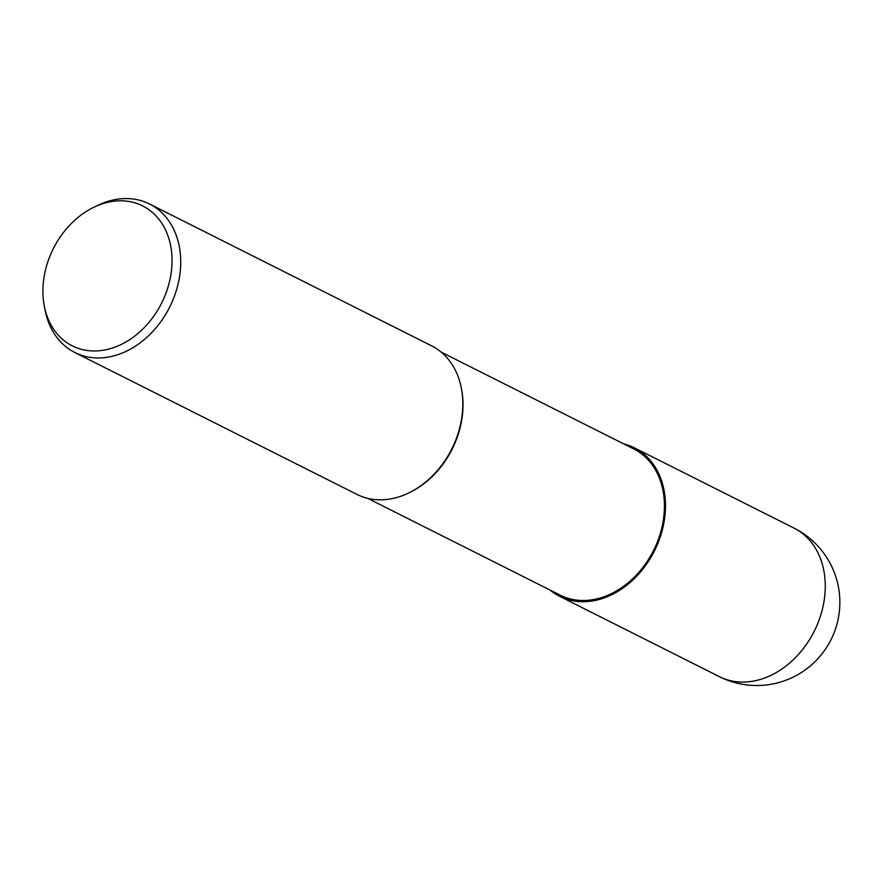 <?xml version="1.0" encoding="UTF-8"?>
<svg xmlns="http://www.w3.org/2000/svg" width="884" height="884" viewBox="0 0 884 884"><rect width="100%" height="100%" fill="white"/><g stroke="black" fill="none" stroke-linecap="round" stroke-linejoin="round"><path stroke-width="1.33" d="M652.911 553.749A83.074 64.289 116.7 0 1 550.334 590.203A83.074 64.289 116.7 0 0 652.911 553.749A83.074 64.289 116.7 0 0 623.872 443.967A83.074 64.289 116.7 0 1 652.911 553.749M461.349 388.12L461.514 388.993A81.847 63.328 116.7 0 1 450.674 451.989A81.847 63.328 116.7 0 1 409.391 492.653L408.596 493.029M441.116 352.064L633.729 448.917A81.847 63.328 116.7 0 1 652.083 553.285A81.847 63.328 116.7 0 1 560.191 595.153L367.578 498.3M94.223 207.077A78.322 60.609 116.7 0 1 161.44 222.724A78.322 60.609 116.7 0 1 160.225 305.787A78.322 60.609 116.7 0 1 94.544 350.97A78.322 60.609 116.7 0 1 44.333 306.273A78.322 60.609 116.7 0 1 54.709 245.984A78.322 60.609 116.7 0 1 94.223 207.077L98.113 205.221A83.129 64.322 116.7 0 1 149.529 203.983L431.635 345.854A83.129 64.322 116.7 0 1 450.276 451.846A83.129 64.322 116.7 0 1 408.353 493.15M149.529 203.983A83.129 64.322 116.7 0 1 168.17 309.986A83.129 64.322 116.7 0 1 74.831 352.517A83.129 64.322 116.7 0 1 45.172 310.505L44.333 306.273M461.293 387.866A83.129 64.322 116.7 0 1 450.276 451.846A83.129 64.322 116.7 0 1 356.937 494.388L74.831 352.517M623.673 443.867A83.129 64.322 116.7 0 1 634.303 447.779A83.129 64.322 116.7 0 1 652.944 553.771A83.129 64.322 116.7 0 1 559.605 596.302A83.129 64.322 116.7 0 1 550.135 590.103M794.075 528.124L794.075 528.124A83.129 64.322 116.7 0 1 812.727 634.115A83.129 64.322 116.7 0 1 719.388 676.658L719.388 676.658A83.129 83.129 0 0 0 829.855 641.928A83.129 83.129 0 0 0 794.075 528.124L634.303 447.779M559.605 596.302L719.388 676.658"/></g></svg>

